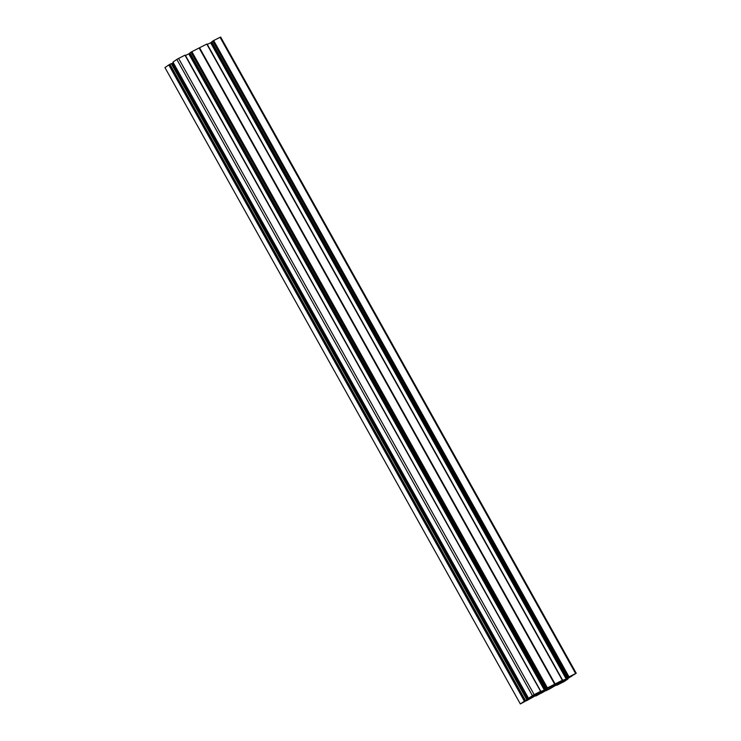 <?xml version="1.0" encoding="UTF-8"?>
<svg xmlns="http://www.w3.org/2000/svg" width="741" height="741" viewBox="0 0 741 741"><rect width="100%" height="100%" fill="white"/><g stroke="black" fill="none" stroke-linecap="round" stroke-linejoin="round"><path stroke-width="1.11" d="M555.361 685.045L552.851 686.638L555.917 684.536M555.444 685.203L553.221 686.555L557.084 684.48L556.787 683.943L555.889 684.554M559.946 682.211L560.252 682.757L561.261 682.368L563.206 681.062L562.187 681.081M560.252 682.757L557.084 684.48M560.993 681.785L556.778 683.943M564.985 679.645L562.169 681.099M565.003 679.673L560.974 681.794M538.123 693.326L538.429 693.872L539.448 693.474L541.393 692.177L540.374 692.187M538.429 693.872L535.224 695.716L535.215 694.91M533.539 696.151L531.028 697.753L533.492 696.058M533.631 696.308L535.521 695.456M543.172 690.751L540.346 692.205M543.181 690.788L533.511 696.095M532.742 695.512L534.261 694.65M184.963 55.177L540.615 691.372L184.963 55.177L178.59 58.419L534.168 694.641L532.418 695.651L176.84 59.428L178.59 58.419M540.532 691.399L534.168 694.641M539.939 691.918L535.623 694.437L540.81 691.325L185.167 55.13L540.782 691.334M199.542 47.757L199.107 47.98L554.676 684.202L562.354 680.294L206.776 44.071L199.542 47.757L555.111 683.98M206.776 44.071L562.558 680.247M207.304 44.432L210.629 42.746L566.198 678.969L567.986 677.969L570.459 676.292L567.319 677.987L568.393 677.274L212.815 41.051L568.171 677.394M566.921 678.571L211.352 42.348L210.629 42.746M211.352 42.348L211.898 42.033M211.75 41.765L567.319 677.987L211.778 41.755M211.769 41.737L212.602 41.172M213.464 40.681L569.032 676.904L213.677 40.551L212.815 41.051M213.677 40.551L220.049 37.309L575.618 673.532L576.239 673.273L569.922 677.015M164.947 67.57L520.339 703.95L164.947 67.57L168.809 64.93L169.893 64.3L525.462 700.532L169.67 64.43M532.103 696.271L532.362 696.744L530.028 698.337L524.387 701.338L526.907 699.8L171.254 63.615L169.893 64.3M171.254 63.615L526.879 699.81M527.657 699.708L172.079 63.485L171.458 63.8M172.079 63.485L172.801 63.087L528.379 699.309M173.348 62.772L172.801 63.087M532.362 696.744L534.761 694.938L528.537 698.309L172.959 62.087L176.84 59.428M185.037 55.14L540.615 691.372M185.491 55.547L188.807 53.852L544.385 690.075L546.756 688.713L548.646 687.407L545.506 689.093L546.571 688.38L191.002 52.157L546.358 688.509M545.107 689.686L189.529 53.463L188.807 53.852M189.529 53.463L190.085 53.148M189.928 52.87L545.506 689.093L189.928 52.87L190.78 52.287M191.641 51.787L547.432 687.889L191.863 51.666L191.002 52.157M191.863 51.666L199.107 47.98M547.432 687.889L554.676 684.202M547.219 688.009L546.571 688.38M540.337 691.649L544.385 690.075M528.555 698.291L532.418 695.651M526.832 699.837L525.462 700.532M169.022 64.8L524.6 701.023L525.249 700.653M524.6 701.023L520.525 703.793M528.333 699.411L520.339 703.95M528.463 699.643L527.509 699.958M526.768 700.467L527.629 700.152M526.832 700.597L526.314 700.782M537.021 694.873L526.342 700.838M537.225 695.234L536.206 695.29M535.604 695.586L536.438 695.697M535.845 696.012L550.887 687.87M550.146 688.306L551.045 688.148M550.276 688.537L549.331 688.843M548.581 689.352L549.442 689.047M548.655 689.482L548.127 689.667M557.427 684.48L557.658 684.897L556.324 685.027L548.164 689.723M556.445 684.971L560.946 682.785L558.251 684.591L558.019 684.175M557.658 684.897L558.251 684.591M556.611 685.314L564.16 681.572L568.014 678.932L567.625 678.237M567.578 678.265L568.014 678.932M567.958 678.941L567.439 678.348M566.411 679.793L567.791 678.988M566.439 679.849L565.967 679.997M571.848 676.033L561.659 682.229L566.031 680.118M571.895 676.116L571.135 676.394M570.088 676.922L571.2 676.524M569.255 676.774L575.618 673.532M569.032 676.904L568.393 677.274M562.15 680.544L566.198 678.969M562.363 680.923L557.445 683.332L561.113 681.044M562.604 680.229L561.113 681.053M539.726 693.456L549.266 687.102L556.417 683.397M550.998 686.147L551.665 687.333L556.611 683.748M551.665 687.333L537.985 694.826M539.754 693.456L538.031 694.91M538.031 694.104L537.707 693.53L538.031 694.104M532.798 695.604L530.834 696.836L534.465 695.012M522.516 702.625L525.786 700.717M522.609 702.792L525.869 700.875M575.359 673.726L569.338 677.163M575.396 673.791L569.375 677.237M563.781 681.618L561.02 682.859M563.836 681.711L561.067 682.952M191.391 51.963L546.969 688.185M199.255 47.906L554.824 684.138M169.43 64.597L525.008 700.819M542.356 691.631L542.82 692.474M541.087 692.502L541.458 693.168M213.213 40.848L568.782 677.07M560.798 681.776L561.159 682.415M560.437 682.665L560.131 682.118M559.761 683.23L559.362 682.507M559.659 682.359L559.974 682.915M538.985 692.891L539.337 693.53M538.614 693.771L538.309 693.224M537.947 694.345L537.54 693.622M537.836 693.465L538.151 694.03M534.77 695.188L535.067 695.706M534.567 696.031L534.28 695.521M535.271 695.586L534.974 695.049M524.378 701.153L168.809 64.93M529.435 698.698L529.093 698.087M529.713 697.772L530.028 698.337M532.297 696.781L532.029 696.308M535.595 695.428L535.289 694.873L535.576 695.428M539.8 693.28L539.494 692.742M557.084 683.767L557.399 684.323L557.102 683.758M557.343 684.351L557.028 683.795M559.844 682.998L559.529 682.424L559.844 682.998M561.613 682.165L561.317 681.627M567.393 678.376L567.736 679.006M566.374 679.701L566.096 679.191M565.883 679.34L566.152 679.821M565.828 680.043L565.559 679.562M564.892 680.016L565.207 680.581M556.593 684.073L556.88 684.591M556.38 684.925L556.093 684.415M549.276 687.092L549.97 688.333M551.193 687.629L550.507 686.398M546.256 690.723L545.561 689.491M546.617 688.889L547.303 690.121M549.498 688.621L548.822 687.407M185.241 55.103L540.81 691.325M528.537 698.309L172.959 62.087M171.328 63.578L526.907 699.8M220.661 37.05L576.239 673.273M207.054 43.988L562.632 680.21M562.428 680.257L206.859 44.034M565.809 680.062L565.531 679.58M567.458 678.339L567.819 678.969M568.041 678.913L567.652 678.228"/></g></svg>
